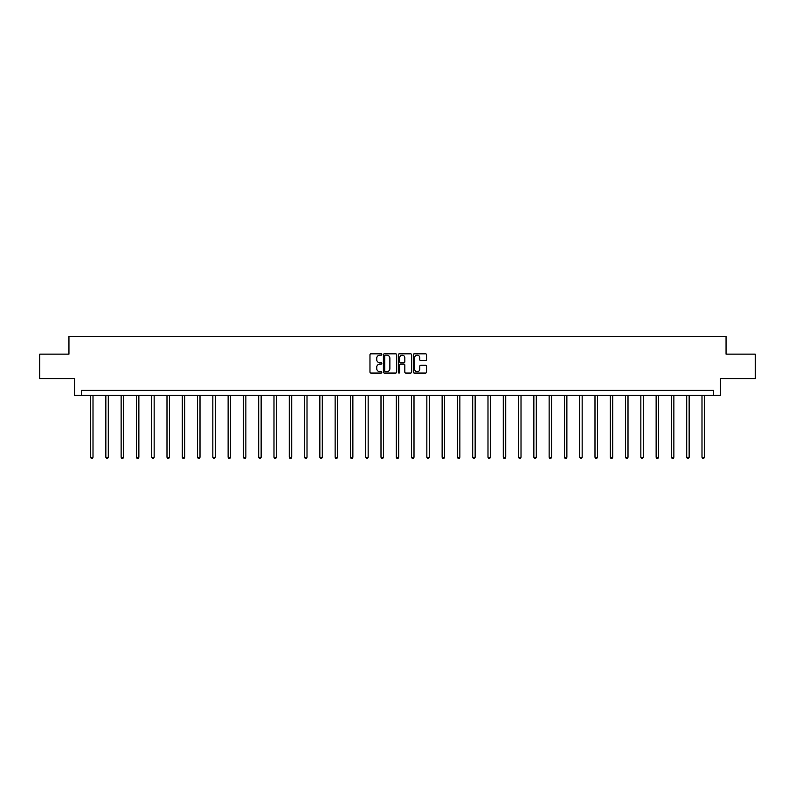 <?xml version="1.0" encoding="UTF-8"?>
<svg xmlns="http://www.w3.org/2000/svg" width="795" height="795" viewBox="0 0 795 795"><rect width="100%" height="100%" fill="white"/><g stroke="black" fill="none" stroke-linecap="round" stroke-linejoin="round"><path stroke-width="1.19" d="M381.819 354.491A0.676 0.676 0 0 0 381.153 353.825L370.927 353.825A0.964 0.964 0 0 0 369.973 354.779L369.973 372.1A0.964 0.964 0 0 0 370.927 373.054L381.153 373.054A0.676 0.676 0 0 0 381.819 372.388A0.676 0.676 0 0 0 381.153 371.712L379.831 371.712A3.081 3.081 0 0 1 376.75 368.632L376.75 367.191A3.081 3.081 0 0 1 379.831 364.11L381.153 364.11A0.676 0.676 0 0 0 381.819 363.444A0.676 0.676 0 0 0 381.153 362.768L379.831 362.768A3.081 3.081 0 0 1 376.75 359.688L376.75 358.247A3.081 3.081 0 0 1 379.831 355.166L381.153 355.166A0.676 0.676 0 0 0 381.819 354.491M425.613 360.602A0.964 0.964 0 0 0 426.567 359.638L426.567 354.779A0.964 0.964 0 0 0 425.613 353.825L414.255 353.825A0.964 0.964 0 0 0 413.301 354.779L413.301 372.1A0.964 0.964 0 0 0 414.255 373.054L425.613 373.054A0.964 0.964 0 0 0 426.567 372.1L426.567 366.227A0.964 0.964 0 0 0 425.613 365.263L420.754 365.263A0.964 0.964 0 0 0 419.79 366.227L419.79 369.138A2.574 2.574 0 0 1 417.216 371.712A2.574 2.574 0 0 1 414.642 369.138L414.642 357.74A2.574 2.574 0 0 1 417.216 355.166A2.574 2.574 0 0 1 419.79 357.74L419.79 359.638A0.964 0.964 0 0 0 420.754 360.602L425.613 360.602M713.602 395.284L720.469 395.284L720.469 378.629L755.25 378.629L755.25 354.133L726.054 354.133L726.054 336.494L68.946 336.494L68.946 354.133L39.75 354.133L39.75 378.629L74.531 378.629L74.531 395.284L713.602 395.284L713.602 390.385L81.398 390.385L81.398 395.284M396.655 354.779A0.964 0.964 0 0 0 395.701 353.825L384.343 353.825A0.964 0.964 0 0 0 383.389 354.779L383.389 372.1A0.964 0.964 0 0 0 384.343 373.054L395.701 373.054A0.964 0.964 0 0 0 396.655 372.1L396.655 354.779M399.299 353.825L410.657 353.825A0.964 0.964 0 0 1 411.611 354.779L411.611 372.1A0.964 0.964 0 0 1 410.657 373.054L405.798 373.054A0.964 0.964 0 0 1 404.834 372.1L404.834 365.074A0.964 0.964 0 0 0 403.87 364.11L400.65 364.11A0.964 0.964 0 0 0 399.686 365.074L399.686 372.388A0.676 0.676 0 0 1 399.01 373.054A0.676 0.676 0 0 1 398.345 372.388L398.345 354.779A0.964 0.964 0 0 1 399.299 353.825M385.406 355.166A0.676 0.676 0 0 0 384.73 355.842L384.73 371.036A0.676 0.676 0 0 0 385.406 371.712L386.797 371.712A3.081 3.081 0 0 0 389.878 368.632L389.878 358.247A3.081 3.081 0 0 0 386.797 355.166L385.406 355.166M404.834 357.79A2.574 2.574 0 0 0 402.26 355.216A2.574 2.574 0 0 0 399.686 357.79L399.686 361.805A0.964 0.964 0 0 0 400.65 362.768L403.87 362.768A0.964 0.964 0 0 0 404.834 361.805L404.834 357.79M90.56 395.284L90.56 457.234L93.005 457.234L93.005 395.284M93.005 457.234L92.27 458.506L91.296 458.506L90.56 457.234M105.844 395.284L105.844 457.234L108.289 457.234L108.289 395.284M108.289 457.234L107.554 458.506L106.58 458.506L105.844 457.234M121.128 395.284L121.128 457.234L123.573 457.234L123.573 395.284M123.573 457.234L122.847 458.506L121.864 458.506L121.128 457.234M136.412 395.284L136.412 457.234L138.867 457.234L138.867 395.284M138.867 457.234L138.131 458.506L137.147 458.506L136.412 457.234M151.696 395.284L151.696 457.234L154.15 457.234L154.15 395.284M154.15 457.234L153.415 458.506L152.431 458.506L151.696 457.234M166.99 395.284L166.99 457.234L169.434 457.234L169.434 395.284M169.434 457.234L168.699 458.506L167.725 458.506L166.99 457.234M182.274 395.284L182.274 457.234L184.718 457.234L184.718 395.284M184.718 457.234L183.983 458.506L183.009 458.506L182.274 457.234M197.558 395.284L197.558 457.234L200.012 457.234L200.012 395.284M200.012 457.234L199.277 458.506L198.293 458.506L197.558 457.234M212.841 395.284L212.841 457.234L215.296 457.234L215.296 395.284M215.296 457.234L214.561 458.506L213.577 458.506L212.841 457.234M228.125 395.284L228.125 457.234L230.58 457.234L230.58 395.284M230.58 457.234L229.844 458.506L228.861 458.506L228.125 457.234M243.419 395.284L243.419 457.234L245.864 457.234L245.864 395.284M245.864 457.234L245.128 458.506L244.154 458.506L243.419 457.234M258.703 395.284L258.703 457.234L261.148 457.234L261.148 395.284M261.148 457.234L260.412 458.506L259.438 458.506L258.703 457.234M273.987 395.284L273.987 457.234L276.441 457.234L276.441 395.284M276.441 457.234L275.706 458.506L274.722 458.506L273.987 457.234M289.271 395.284L289.271 457.234L291.725 457.234L291.725 395.284M291.725 457.234L290.99 458.506L290.006 458.506L289.271 457.234M304.555 395.284L304.555 457.234L307.009 457.234L307.009 395.284M307.009 457.234L306.274 458.506L305.29 458.506L304.555 457.234M319.848 395.284L319.848 457.234L322.293 457.234L322.293 395.284M322.293 457.234L321.558 458.506L320.584 458.506L319.848 457.234M335.132 395.284L335.132 457.234L337.577 457.234L337.577 395.284M337.577 457.234L336.841 458.506L335.868 458.506L335.132 457.234M350.416 395.284L350.416 457.234L352.871 457.234L352.871 395.284M352.871 457.234L352.135 458.506L351.151 458.506L350.416 457.234M365.7 395.284L365.7 457.234L368.155 457.234L368.155 395.284M368.155 457.234L367.419 458.506L366.435 458.506L365.7 457.234M380.994 395.284L380.994 457.234L383.438 457.234L383.438 395.284M383.438 457.234L382.703 458.506L381.719 458.506L380.994 457.234M396.278 395.284L396.278 457.234L398.722 457.234L398.722 395.284M398.722 457.234L397.987 458.506L397.013 458.506L396.278 457.234M411.562 395.284L411.562 457.234L414.006 457.234L414.006 395.284M414.006 457.234L413.281 458.506L412.297 458.506L411.562 457.234M426.845 395.284L426.845 457.234L429.3 457.234L429.3 395.284M429.3 457.234L428.565 458.506L427.581 458.506L426.845 457.234M442.129 395.284L442.129 457.234L444.584 457.234L444.584 395.284M444.584 457.234L443.849 458.506L442.865 458.506L442.129 457.234M457.423 395.284L457.423 457.234L459.868 457.234L459.868 395.284M459.868 457.234L459.132 458.506L458.159 458.506L457.423 457.234M472.707 395.284L472.707 457.234L475.152 457.234L475.152 395.284M475.152 457.234L474.416 458.506L473.442 458.506L472.707 457.234M487.991 395.284L487.991 457.234L490.445 457.234L490.445 395.284M490.445 457.234L489.71 458.506L488.726 458.506L487.991 457.234M503.275 395.284L503.275 457.234L505.729 457.234L505.729 395.284M505.729 457.234L504.994 458.506L504.01 458.506L503.275 457.234M518.559 395.284L518.559 457.234L521.013 457.234L521.013 395.284M521.013 457.234L520.278 458.506L519.294 458.506L518.559 457.234M533.852 395.284L533.852 457.234L536.297 457.234L536.297 395.284M536.297 457.234L535.562 458.506L534.588 458.506L533.852 457.234M549.136 395.284L549.136 457.234L551.581 457.234L551.581 395.284M551.581 457.234L550.846 458.506L549.872 458.506L549.136 457.234M564.42 395.284L564.42 457.234L566.875 457.234L566.875 395.284M566.875 457.234L566.139 458.506L565.156 458.506L564.42 457.234M579.704 395.284L579.704 457.234L582.159 457.234L582.159 395.284M582.159 457.234L581.423 458.506L580.439 458.506L579.704 457.234M594.988 395.284L594.988 457.234L597.443 457.234L597.443 395.284M597.443 457.234L596.707 458.506L595.723 458.506L594.988 457.234M610.282 395.284L610.282 457.234L612.726 457.234L612.726 395.284M612.726 457.234L611.991 458.506L611.017 458.506L610.282 457.234M625.566 395.284L625.566 457.234L628.01 457.234L628.01 395.284M628.01 457.234L627.275 458.506L626.301 458.506L625.566 457.234M640.85 395.284L640.85 457.234L643.304 457.234L643.304 395.284M643.304 457.234L642.569 458.506L641.585 458.506L640.85 457.234M656.133 395.284L656.133 457.234L658.588 457.234L658.588 395.284M658.588 457.234L657.853 458.506L656.869 458.506L656.133 457.234M671.427 395.284L671.427 457.234L673.872 457.234L673.872 395.284M673.872 457.234L673.136 458.506L672.153 458.506L671.427 457.234M686.711 395.284L686.711 457.234L689.156 457.234L689.156 395.284M689.156 457.234L688.42 458.506L687.446 458.506L686.711 457.234M701.995 395.284L701.995 457.234L704.44 457.234L704.44 395.284M704.44 457.234L703.704 458.506L702.73 458.506L701.995 457.234"/></g></svg>
